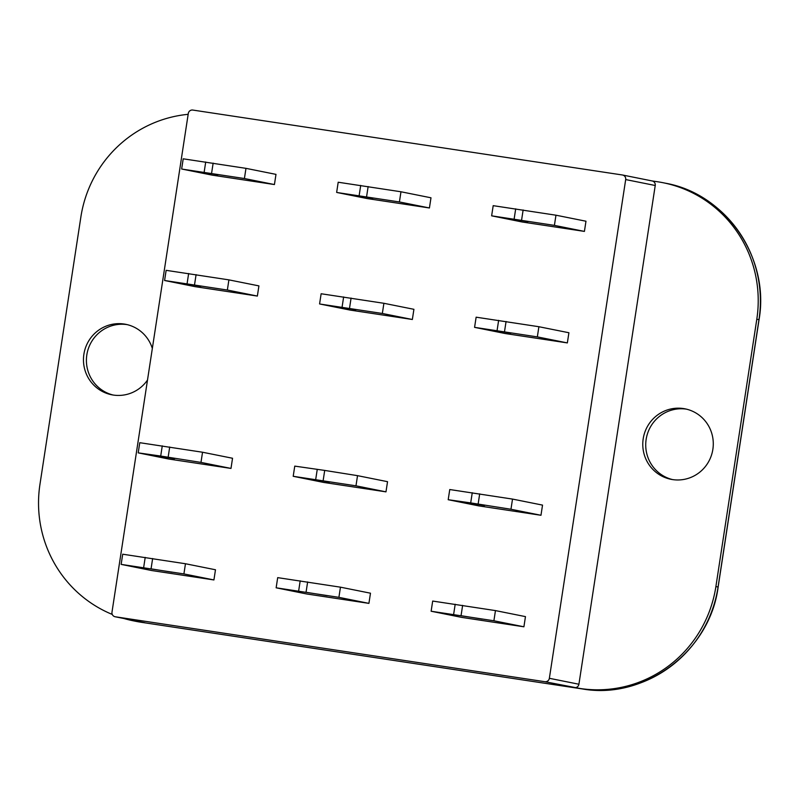 <?xml version="1.0" encoding="UTF-8"?>
<svg xmlns="http://www.w3.org/2000/svg" width="799" height="799" viewBox="0 0 799 799"><rect width="100%" height="100%" fill="white"/><g stroke="black" fill="none" stroke-linecap="round" stroke-linejoin="round"><path stroke-width="1.2" d="M188.294 113.458L111.98 612.194A4.035 3.955 101.3 0 0 115.286 616.778L544.838 681.697A4.035 3.955 101.3 0 0 549.362 678.301L625.687 179.565A4.035 3.955 101.3 0 0 622.381 174.981L192.819 110.062A4.035 3.955 101.3 0 0 188.294 113.458M652.014 180.924L657.697 181.782A121.098 118.751 101.3 0 1 663.21 182.751A121.098 118.751 101.3 0 1 756.803 319.23L715.894 586.556A121.098 118.751 101.3 0 1 580.164 688.498L544.838 681.697M622.561 175.011L652.114 180.944A4.035 3.955 101.3 0 1 655.23 185.498L578.915 684.234A4.035 3.955 101.3 0 1 574.391 687.629M663.21 182.751L665.377 183.191A121.098 118.751 101.3 0 1 758.97 319.66L718.071 586.985A121.098 118.751 101.3 0 1 582.331 688.938L141.223 622.271A4.035 0.789 -81.4 0 1 141.223 622.271A4.035 0.789 -81.4 0 1 141.233 622.271L144.829 622.711A4.035 3.955 101.3 0 1 144.639 622.671L115.096 616.748M643.195 438.811A35.925 35.226 101.3 0 1 685.103 408.848A35.925 35.226 101.3 0 1 712.568 451.006A35.925 35.226 101.3 0 1 670.96 479.3A35.925 35.226 101.3 0 1 643.195 438.811M139.056 621.832A121.098 118.751 101.3 0 1 133.543 620.863A121.098 118.751 101.3 0 1 124.045 618.546M112.26 614.431A121.098 118.751 101.3 0 1 39.95 484.394L80.859 217.068A121.098 118.751 101.3 0 1 188.165 114.327M672.438 479.56A35.925 35.226 101.3 0 1 646.141 439.4A35.925 35.226 101.3 0 1 686.571 409.178M113.128 395.026A35.925 35.226 101.3 0 1 86.831 354.866A35.925 35.226 101.3 0 1 127.261 324.654M147.495 380.064A35.925 35.226 101.3 0 1 111.65 394.766A35.925 35.226 101.3 0 1 83.885 354.277A35.925 35.226 101.3 0 1 125.793 324.324A35.925 35.226 101.3 0 1 152.339 348.454M491.635 215.83L493.193 205.663L555.964 215.201L585.977 221.223L584.419 231.4L554.406 225.378L491.635 215.83L522.186 221.992L584.419 231.4M527.999 221.613L506.196 218.107L527.999 221.613M474.576 327.35L476.134 317.183L538.896 326.721L568.908 332.744L567.35 342.911L537.337 336.888L474.576 327.35L505.118 333.513L567.35 342.911M510.931 333.133L489.128 329.627L510.931 333.133M320.109 304.059L350.122 310.082L412.354 319.49L382.341 313.468L320.109 304.059M319.58 303.93L321.138 293.752L383.9 303.29L413.912 309.313L412.354 319.49M355.935 309.712L334.132 306.207L355.935 309.712M337.178 192.539L367.19 198.561L429.423 207.97L399.41 201.947L337.178 192.539M336.649 192.409L338.197 182.232L400.968 191.77L430.981 197.792L429.423 207.97M373.003 198.192L351.2 194.686L373.003 198.192M182.182 169.118L212.194 175.141L274.427 184.549L244.414 178.527L182.182 169.118M181.653 168.988L183.211 158.811L245.972 168.349L275.985 174.372L274.427 184.549M218.007 174.761L196.204 171.256L218.007 174.761M164.584 280.499L166.142 270.332L228.904 279.87L258.916 285.892L257.358 296.059L227.355 290.037L164.584 280.499L195.126 286.661L257.358 296.059M200.948 286.282L179.146 282.776L200.948 286.282M174.572 458.646L152.769 455.14L174.572 458.646M160.709 456.049L200.978 462.401L230.991 468.424L232.539 458.256L202.537 452.234L139.765 442.696L138.207 452.863L160.709 456.049L162.267 445.872M230.991 468.424L168.759 459.026L138.207 452.863M150.412 568.738L172.214 572.244L150.412 568.738M183.91 573.922L213.922 579.944L215.48 569.767L185.468 563.744L122.706 554.206L121.148 564.384L183.91 573.922L185.468 563.744M213.922 579.944L151.69 570.536L121.148 564.384M329.568 482.077L307.765 478.571L329.568 482.077M355.974 485.832L385.977 491.854L387.535 481.677L357.523 475.655L324.704 470.421L294.761 466.117L293.203 476.294L355.974 485.832L357.523 475.655M385.977 491.854L323.745 482.446L293.203 476.294M305.408 592.169L327.2 595.674L305.408 592.169M338.906 597.342L368.918 603.375L370.476 593.198L340.464 587.175L277.692 577.637L276.144 587.804L338.906 597.342L340.464 587.175M368.918 603.375L306.686 593.967L276.144 587.804M460.394 615.59L482.197 619.095L460.394 615.59M493.902 620.773L523.914 626.796L525.462 616.618L495.46 610.596L432.688 601.058L431.13 611.235L493.902 620.773L495.46 610.596M523.914 626.796L461.682 617.387L431.13 611.235M484.554 505.497L462.751 501.992L484.554 505.497M470.701 502.901L510.961 509.253L540.973 515.275L542.531 505.108L512.519 499.085L449.757 489.537L448.199 499.715L470.701 502.901L472.259 492.723M540.973 515.275L478.741 505.877L448.199 499.715M655.23 185.498L625.687 179.565M578.915 684.234L549.362 678.301M144.829 622.711L115.286 616.778M715.894 586.556L718.141 587.005C709.971 651.205 644.873 700.074 582.341 688.938A4.035 0.789 -81.4 0 1 582.331 688.938L580.164 688.498M582.341 688.938L141.233 622.271A121.098 118.751 101.3 0 1 135.71 621.302L133.543 620.863M665.377 183.191C725.941 193.807 769.976 257.997 759.05 319.68L756.803 319.23M555.964 215.201L554.406 225.378M515.695 208.849L514.137 219.016M523.135 209.967L521.577 220.144M538.896 326.721L537.337 336.888M498.636 320.359L497.078 330.536M506.067 321.488L504.509 331.665M383.9 303.29L382.341 313.468M343.64 296.938L342.082 307.116M351.081 298.057L349.523 308.234M400.968 191.77L399.41 201.947M368.139 186.547L366.581 196.714M360.709 185.418L359.151 195.595M245.972 168.349L244.414 178.527M205.713 161.997L204.154 172.165M213.143 163.116L211.585 173.293M228.904 279.87L227.355 290.037M188.644 273.508L187.086 283.685M196.085 274.636L194.527 284.814M200.978 462.401L202.537 452.234M168.15 457.178L169.708 447.001M151.081 568.688L152.639 558.521M143.65 567.57L145.208 557.392M323.146 480.599L324.704 470.421M315.705 479.48L317.263 469.303M306.077 592.119L307.635 581.942M298.646 590.99L300.194 580.823M461.073 615.54L462.631 605.372M453.632 614.421L455.19 604.244M510.961 509.253L512.519 499.085M478.142 504.029L479.69 493.852M718.141 587.005L759.05 319.68M141.233 622.271L135.71 621.302"/></g></svg>
